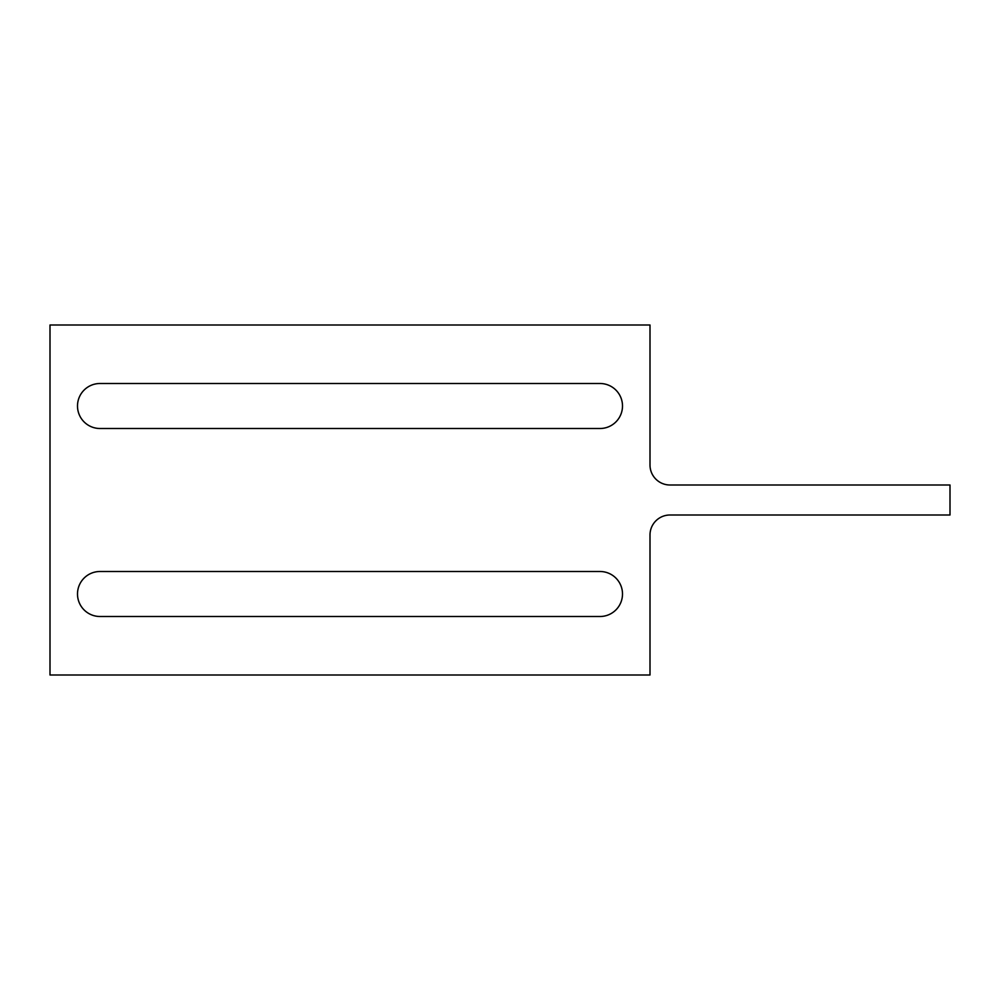 <?xml version="1.0" encoding="UTF-8"?>
<svg xmlns="http://www.w3.org/2000/svg" width="1000" height="1000" viewBox="0 0 1000 1000"><rect width="100%" height="100%" fill="white"/><g stroke="black" fill="none" stroke-linecap="round" stroke-linejoin="round"><path stroke-width="1.5" d="M600 616.5L100 616.5A22.5 22.5 0 0 1 77.5 594A22.5 22.5 0 0 1 100 571.5L600 571.5A22.5 22.5 0 0 1 622.5 594A22.5 22.5 0 0 1 600 616.5M100 428.5A22.5 22.5 0 0 1 77.5 406A22.5 22.5 0 0 1 100 383.5L600 383.5A22.5 22.5 0 0 1 622.5 406A22.5 22.5 0 0 1 600 428.5L100 428.5M650 465A20 20 0 0 0 670 485L950 485L950 515L670 515A20 20 0 0 0 650 535L650 675L50 675L50 325L650 325L650 465"/></g></svg>
